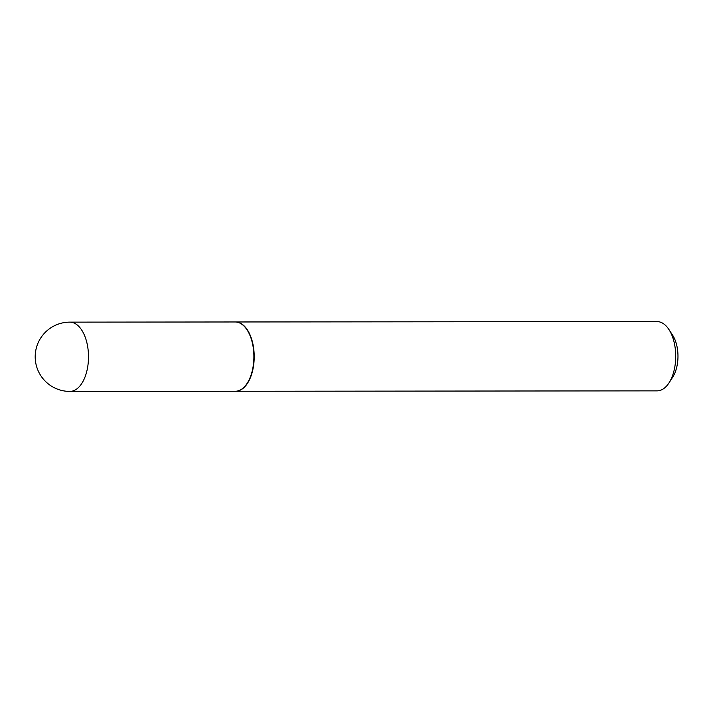 <?xml version="1.0" encoding="UTF-8"?>
<svg xmlns="http://www.w3.org/2000/svg" width="713" height="713" viewBox="0 0 713 713"><rect width="100%" height="100%" fill="white"/><g stroke="black" fill="none" stroke-linecap="round" stroke-linejoin="round"><path stroke-width="1.07" d="M69.803 322.133L235.192 321.973A34.643 18.663 89.9 0 1 240.655 323.488A34.643 18.663 89.9 0 1 253.694 361.723A34.643 18.663 89.9 0 1 235.254 391.268L69.874 391.419A34.643 18.663 89.9 0 0 87.699 366.883A34.643 18.663 89.9 0 0 75.266 323.64A34.643 18.663 89.9 0 0 69.803 322.133A34.643 34.643 0 0 0 35.65 351.179A34.643 34.643 0 0 0 69.874 391.419M235.352 321.973A34.643 18.663 89.9 0 1 235.504 321.973A34.643 18.663 89.9 0 1 253.4 366.732A34.643 18.663 89.9 0 1 235.566 391.268A34.643 18.663 89.9 0 1 235.415 391.259M235.504 321.973L657.029 321.581A34.643 18.663 89.9 0 1 668.972 329.584A34.643 18.663 89.9 0 1 674.917 366.339A34.643 18.663 89.9 0 1 669.026 382.845A34.643 18.663 89.9 0 1 657.092 390.867L235.566 391.268M668.972 329.584L672.662 335.262A27.254 14.679 89.9 0 1 677.341 364.174A27.254 14.679 89.9 0 1 672.698 377.159L669.026 382.845"/></g></svg>
